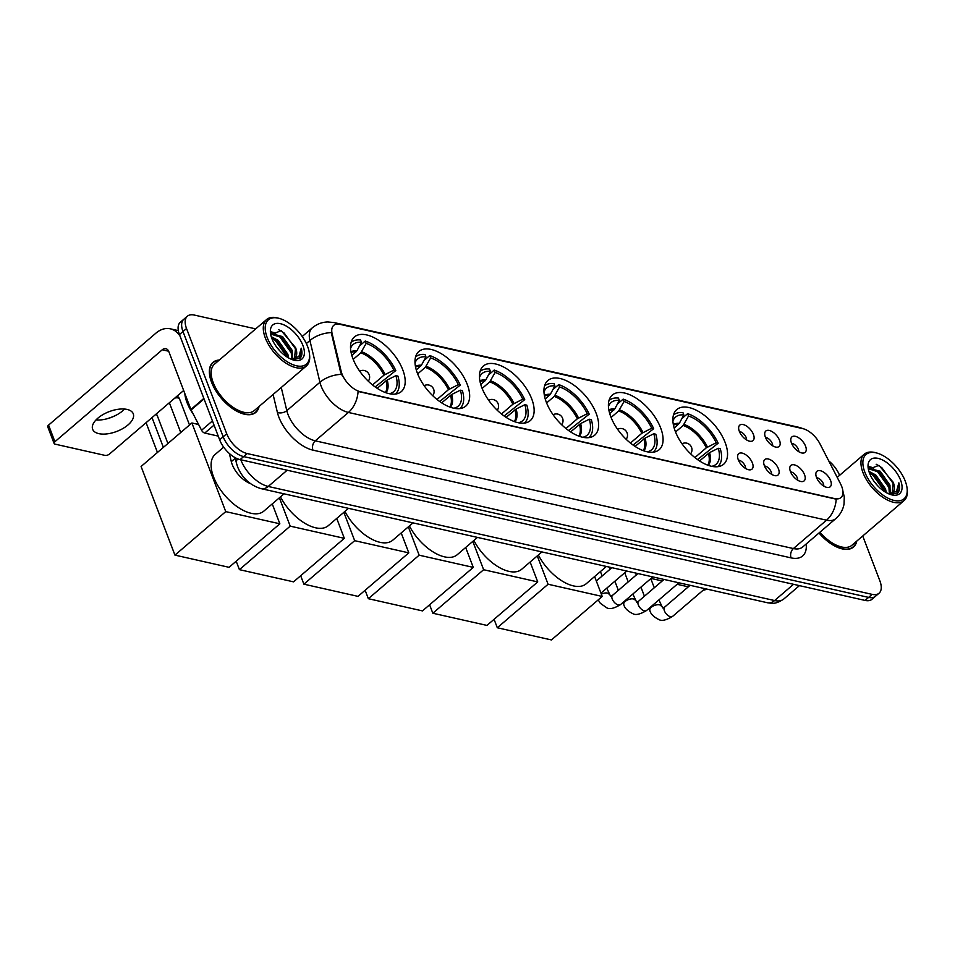 <?xml version="1.0" encoding="UTF-8"?>
<svg xmlns="http://www.w3.org/2000/svg" width="955" height="955" viewBox="0 0 955 955"><rect width="100%" height="100%" fill="white"/><g stroke="black" fill="none" stroke-linecap="round" stroke-linejoin="round"><path stroke-width="1.43" d="M467.27 384.423A36.004 18.599 49.4 0 0 443.968 355.403A36.004 18.599 49.4 0 0 418.911 351.464A36.004 18.599 49.4 0 0 417.383 373.178A36.004 18.599 49.4 0 0 440.685 402.21A36.004 18.599 49.4 0 0 465.742 406.138A36.004 18.599 49.4 0 0 467.27 384.423M660.681 428.007A36.004 18.599 49.4 0 0 637.391 398.975A36.004 18.599 49.4 0 0 612.322 395.048A36.004 18.599 49.4 0 0 610.806 416.762A36.004 18.599 49.4 0 0 634.096 445.782A36.004 18.599 49.4 0 0 659.165 449.721A36.004 18.599 49.4 0 0 660.681 428.007M596.218 413.479A36.004 18.599 49.4 0 0 572.916 384.459A36.004 18.599 49.4 0 0 547.86 380.52A36.004 18.599 49.4 0 0 546.332 402.234A36.004 18.599 49.4 0 0 569.634 431.254A36.004 18.599 49.4 0 0 594.69 435.194A36.004 18.599 49.4 0 0 596.218 413.479M531.744 398.951A36.004 18.599 49.4 0 0 508.442 369.931A36.004 18.599 49.4 0 0 483.385 365.992A36.004 18.599 49.4 0 0 481.857 387.706A36.004 18.599 49.4 0 0 505.159 416.726A36.004 18.599 49.4 0 0 530.216 420.666A36.004 18.599 49.4 0 0 531.744 398.951M402.795 369.895A36.004 18.599 49.4 0 0 379.493 340.875A36.004 18.599 49.4 0 0 354.436 336.936A36.004 18.599 49.4 0 0 352.92 358.65A36.004 18.599 49.4 0 0 376.21 387.682A36.004 18.599 49.4 0 0 401.279 391.622A36.004 18.599 49.4 0 0 402.795 369.895M725.155 442.535A36.004 18.599 49.4 0 0 701.853 413.503A36.004 18.599 49.4 0 0 676.797 409.564A36.004 18.599 49.4 0 0 675.269 431.29A36.004 18.599 49.4 0 0 698.571 460.31A36.004 18.599 49.4 0 0 723.627 464.249A36.004 18.599 49.4 0 0 725.155 442.535M765.385 437.163A10.183 5.264 -130.6 0 1 764.824 432.782A10.183 5.264 -130.6 0 1 771.485 431.278A10.183 5.264 -130.6 0 1 779.507 440.339A10.183 5.264 -130.6 0 1 777.179 447.203A10.183 5.264 -130.6 0 1 765.385 437.163M772.655 445.806A6.112 3.163 49.4 0 0 772.261 443.49A6.112 3.163 49.4 0 0 765.504 437.462M739.313 431.29A10.183 5.264 -130.6 0 1 738.752 426.909A10.183 5.264 -130.6 0 1 745.413 425.405A10.183 5.264 -130.6 0 1 753.435 434.465A10.183 5.264 -130.6 0 1 751.108 441.329A10.183 5.264 -130.6 0 1 739.313 431.29M746.583 439.933A6.112 3.163 49.4 0 0 746.189 437.617A6.112 3.163 49.4 0 0 739.433 431.588M791.456 443.036A10.183 5.264 -130.6 0 1 790.895 438.655A10.183 5.264 -130.6 0 1 797.544 437.151A10.183 5.264 -130.6 0 1 805.578 446.224A10.183 5.264 -130.6 0 1 803.251 453.076A10.183 5.264 -130.6 0 1 791.456 443.036M798.726 451.679A6.112 3.163 49.4 0 0 798.332 449.363A6.112 3.163 49.4 0 0 791.576 443.335M790.442 471.567A10.183 5.264 -130.6 0 1 789.869 467.186A10.183 5.264 -130.6 0 1 796.53 465.682A10.183 5.264 -130.6 0 1 804.552 474.754A10.183 5.264 -130.6 0 1 802.224 481.607A10.183 5.264 -130.6 0 1 790.442 471.567M797.7 480.21A6.112 3.163 49.4 0 0 797.318 477.894A6.112 3.163 49.4 0 0 790.561 471.865M764.37 465.694A10.183 5.264 -130.6 0 1 763.797 461.313A10.183 5.264 -130.6 0 1 770.458 459.809A10.183 5.264 -130.6 0 1 778.48 468.881A10.183 5.264 -130.6 0 1 776.152 475.733A10.183 5.264 -130.6 0 1 764.37 465.694M771.64 474.337A6.112 3.163 49.4 0 0 771.246 472.021A6.112 3.163 49.4 0 0 764.489 465.992M738.299 459.821A10.183 5.264 -130.6 0 1 737.726 455.44A10.183 5.264 -130.6 0 1 744.387 453.935A10.183 5.264 -130.6 0 1 752.409 462.996A10.183 5.264 -130.6 0 1 750.081 469.86A10.183 5.264 -130.6 0 1 738.299 459.821M745.568 468.463A6.112 3.163 49.4 0 0 745.175 466.147A6.112 3.163 49.4 0 0 738.418 460.119M816.513 477.44A10.183 5.264 -130.6 0 1 815.94 473.059A10.183 5.264 -130.6 0 1 822.601 471.555A10.183 5.264 -130.6 0 1 830.623 480.628A10.183 5.264 -130.6 0 1 828.295 487.492A10.183 5.264 -130.6 0 1 816.513 477.44M823.771 486.095A6.112 3.163 49.4 0 0 823.389 483.767A6.112 3.163 49.4 0 0 816.632 477.739M840.555 483.875A18.336 9.478 -130.6 0 1 841.737 486.525A18.336 9.478 -130.6 0 1 840.961 497.591A18.336 9.478 -130.6 0 1 834.742 498.617L360.381 391.729A18.336 9.478 -130.6 0 1 341.174 371.364L332.161 333.88A18.336 9.478 -130.6 0 1 333.737 325.369A18.336 9.478 -130.6 0 1 339.956 324.342L802.701 428.604A18.336 9.478 -130.6 0 1 819.939 443.788L840.555 483.875M250.425 483.6A20.377 10.529 -130.6 0 1 231.313 461.647L229.355 453.506M219.316 360.035A32.948 17.011 49.4 0 0 212.953 362.363A32.948 17.011 49.4 0 0 211.556 382.239A32.948 17.011 49.4 0 0 232.877 408.8A32.948 17.011 49.4 0 0 255.809 412.393A32.948 17.011 49.4 0 0 259.08 406.46M842.632 490.07L844.28 496.91L844.041 504.037C842.99 509.851 840.221 514.721 835.744 518.661A27.17 14.039 -130.6 0 1 826.529 520.188A23.768 16.736 -77.3 0 0 836.21 499.179L358.089 391.455A23.768 16.736 102.7 0 1 348.408 412.453A27.17 14.039 -130.6 0 1 321.119 386.059A27.17 14.039 -130.6 0 1 319.937 382.275L309.909 340.517A27.17 14.039 -130.6 0 1 312.237 327.899L302.21 336.506M255.689 328.89L194.283 315.055A20.377 10.529 49.4 0 0 187.383 316.201L180.316 322.253A20.377 10.529 49.4 0 0 179.445 334.548L219.65 439.813L223.184 436.781A20.377 10.529 49.4 0 0 243.644 456.586L868.596 597.4A20.377 10.529 49.4 0 0 875.508 596.254A20.377 10.529 49.4 0 1 868.596 597.4L243.644 456.586A20.377 10.529 49.4 0 1 223.184 436.781L182.99 331.516L223.184 436.781L226.717 433.761A20.377 10.529 49.4 0 0 247.178 453.553L872.13 594.368A20.377 10.529 49.4 0 0 879.042 593.222A20.377 10.529 49.4 0 0 879.901 580.938L862.735 535.994M183.849 319.221A20.377 10.529 49.4 0 0 182.99 331.516A20.377 10.529 49.4 0 1 183.849 319.221M342.594 376.461L340.529 371.901L331.266 332.579A23.768 14.313 166.5 0 0 309.909 340.517L306.34 343.561M819.008 532.986A32.948 17.011 49.4 0 0 853.472 547.06A32.948 17.011 49.4 0 0 856.742 541.127M839.576 475.339A20.377 10.529 49.4 0 0 828.737 460.895M187.383 316.201A20.377 10.529 49.4 0 0 186.523 328.496L226.717 433.761M219.65 439.813A20.377 10.529 49.4 0 0 240.111 459.618L865.063 600.42A20.377 10.529 49.4 0 0 871.975 599.286L879.042 593.222M651.704 577.882A3.39 1.659 159.1 0 0 651.752 578.121A3.39 1.659 159.1 0 0 652.719 578.802L662.245 580.95M677.131 584.305L688.316 586.824M703.274 590.118A3.39 1.659 159.1 0 0 706.676 589.044M864.812 472.08A29.211 15.089 49.4 0 0 890.824 499.441A29.211 15.089 49.4 0 0 907.107 488.411A29.211 15.089 49.4 0 0 905.28 481.201A29.211 15.089 49.4 0 0 876.797 453.028A29.211 15.089 49.4 0 0 864.812 472.08M876.797 453.028L875.532 452.694A30.56 15.793 49.4 0 0 864.275 454.186A30.56 15.793 49.4 0 0 862.986 472.63A30.56 15.793 49.4 0 0 882.766 497.269A30.56 15.793 49.4 0 0 904.039 500.611A30.56 15.793 49.4 0 0 907.25 489.724L907.107 488.411M819.939 532.198A30.56 15.793 49.4 0 0 851.92 545.257L904.039 500.611M819.139 532.878A32.601 16.844 49.4 0 0 853.245 546.809A32.601 16.844 49.4 0 0 856.372 541.449M873.682 480.866L877.645 485.737M868.895 471.34L875.795 475.005L885.524 488.96L886.312 492.637M869.372 472.773L874.696 475.96L884.414 489.903L884.927 491.813L873.037 475.304L869.396 472.844M868.656 468.32L880.212 471.221L889.941 485.176L890.179 493.675M868.453 468.702L879.113 472.176L888.83 486.119L889.356 493.783M888.616 493.783A16.975 8.774 49.4 0 0 892.531 492.589A16.975 8.774 49.4 0 0 893.247 482.335L892.197 492.852M900.577 480.138A22.419 11.579 49.4 0 0 880.641 459.164A22.419 11.579 49.4 0 0 868.107 467.532A22.419 11.579 49.4 0 0 869.516 473.143A22.419 11.579 49.4 0 0 891.445 494.786A22.419 11.579 49.4 0 0 900.577 480.138M893.247 482.335L878.934 465.324L868.393 469.406M890.37 494.463L897.903 492.744C899.753 490.5 900.076 487.205 898.87 482.848L896.554 491.252L888.83 493.878M898.87 482.848L897.294 493.281M876.177 464.249L881.871 467.735L893.785 484.316M868.811 467.091L870.327 467.484M873.479 468.869L877.454 471.519L889.368 488.089M869.038 466.553L871.808 467.353M674.182 428.079L679.315 423.34L683.816 414.936A31.109 16.068 49.4 0 0 672.941 420.964A31.109 16.068 49.4 0 0 672.905 421.071M681.846 418.612L687.624 413.658A33.962 17.536 49.4 0 1 718.148 443.204L716.166 442.75A31.109 16.068 49.4 0 0 688.519 415.998L683.183 425.452L675.543 431.994M694.894 457.576L706.294 447.823L716.166 442.75M538.357 554.986A37.352 19.291 49.4 0 0 586.131 583.815L606.389 566.458M718.148 443.204L697.532 459.582M683.816 414.936L682.921 412.596A33.962 17.536 49.4 0 0 673.705 414.9A33.962 17.536 49.4 0 0 673.43 415.139L673.705 414.9M688.519 415.998L687.624 413.658M717.885 466.482L717.623 466.72A33.962 17.536 49.4 0 0 717.885 466.482A33.962 17.536 49.4 0 0 720.261 448.743L718.279 448.289L709.565 452.61L699.538 460.955M711.666 466.327A31.109 16.068 49.4 0 0 711.785 466.303A31.109 16.068 49.4 0 0 718.279 448.289M497.304 627.757L548.098 584.245L602.211 596.445L551.417 639.946L497.304 627.757L494.081 619.317M548.098 584.245L537.271 555.906M594.619 576.545L602.211 596.445M609.708 413.551L614.841 408.812L619.341 400.408A31.109 16.068 49.4 0 0 608.478 406.436A31.109 16.068 49.4 0 0 608.431 406.544M617.372 404.084L623.149 399.13A33.962 17.536 49.4 0 1 653.686 428.676L651.692 428.222A31.109 16.068 49.4 0 0 624.045 401.47L618.709 410.925L611.081 417.466M630.419 443.06L641.82 433.295L651.692 428.222M473.883 540.458A37.352 19.291 49.4 0 0 521.657 569.287L541.927 551.93M653.686 428.676L633.058 445.054M619.341 400.408L618.446 398.068A33.962 17.536 49.4 0 0 609.23 400.372A33.962 17.536 49.4 0 0 608.968 400.611L609.23 400.372M624.045 401.47L623.149 399.13M653.423 451.954L653.148 452.193A33.962 17.536 49.4 0 0 653.423 451.954A33.962 17.536 49.4 0 0 655.799 434.215L653.805 433.761L645.091 438.082L635.075 446.427M647.203 451.799A31.109 16.068 49.4 0 0 647.311 451.775A31.109 16.068 49.4 0 0 653.805 433.761M432.83 613.229L483.624 569.717L537.737 581.917L486.943 625.418L432.83 613.229L429.607 604.79M483.624 569.717L472.797 541.378M530.144 562.018L537.737 581.917M545.245 399.023L550.367 394.284L554.867 385.892A31.109 16.068 49.4 0 0 544.004 391.908A31.109 16.068 49.4 0 0 543.968 392.016M552.897 389.556L558.687 384.602A33.962 17.536 49.4 0 1 589.211 414.148L587.218 413.694A31.109 16.068 49.4 0 0 559.57 386.942L554.234 396.409L546.606 402.938M565.957 428.532L577.357 418.768L587.218 413.694M409.409 525.93A37.352 19.291 49.4 0 0 457.182 554.76L477.452 537.402M589.211 414.148L568.583 430.526M554.867 385.892L553.972 383.552A33.962 17.536 49.4 0 0 544.768 385.844A33.962 17.536 49.4 0 0 544.493 386.083L544.768 385.844M559.57 386.942L558.687 384.602M588.662 437.665A33.962 17.536 49.4 0 0 588.949 437.438A33.962 17.536 49.4 0 0 591.324 419.687L589.331 419.233L580.628 423.554L570.601 431.899M582.729 437.271A31.109 16.068 49.4 0 0 582.837 437.247A31.109 16.068 49.4 0 0 589.331 419.233M368.355 598.701L419.15 555.189L473.274 567.389L422.468 610.902L368.355 598.701L365.132 590.262M419.15 555.189L408.334 526.85M465.67 547.49L473.274 567.389M480.771 384.495L485.892 379.756L490.393 371.364A31.109 16.068 49.4 0 0 479.529 377.38A31.109 16.068 49.4 0 0 479.494 377.488M488.423 375.029L494.213 370.074A33.962 17.536 49.4 0 1 524.737 399.62L522.755 399.166A31.109 16.068 49.4 0 0 495.108 372.414L489.772 381.881L482.132 388.41M501.482 414.004L512.883 404.24L522.755 399.166M344.934 511.403A37.352 19.291 49.4 0 0 392.708 540.232L412.978 522.874M524.737 399.62L504.109 415.998M490.393 371.364L489.509 369.024A33.962 17.536 49.4 0 0 480.293 371.316A33.962 17.536 49.4 0 0 480.019 371.567L480.293 371.316M495.108 372.414L494.213 370.074M524.2 423.137A33.962 17.536 49.4 0 0 524.474 422.91A33.962 17.536 49.4 0 0 526.85 405.159L524.868 404.705L516.154 409.026L506.126 417.371M518.255 422.743A31.109 16.068 49.4 0 0 518.374 422.731A31.109 16.068 49.4 0 0 524.868 404.705M303.881 584.174L354.675 540.673L408.8 552.861L358.006 596.374L303.881 584.174L300.658 575.734M354.675 540.673L343.86 512.334M401.196 532.962L408.8 552.861M416.296 369.967L421.43 365.228L425.93 356.836A31.109 16.068 49.4 0 0 415.055 362.852A31.109 16.068 49.4 0 0 415.019 362.96M423.96 360.513L429.738 355.558A33.962 17.536 49.4 0 1 460.262 385.092L458.281 384.638A31.109 16.068 49.4 0 0 430.633 357.898L425.297 367.353L417.657 373.894M437.008 399.476L448.408 389.712L458.281 384.638M280.472 496.875A37.352 19.291 49.4 0 0 328.245 525.704L348.503 508.346M460.262 385.092L439.646 401.47M425.93 356.836L425.035 354.496A33.962 17.536 49.4 0 0 415.819 356.788A33.962 17.536 49.4 0 0 415.544 357.039L415.819 356.788M430.633 357.898L429.738 355.558M460 408.382L459.737 408.609A33.962 17.536 49.4 0 0 460 408.382A33.962 17.536 49.4 0 0 462.375 390.631L460.394 390.189L451.679 394.499L441.652 402.855M453.78 408.215A31.109 16.068 49.4 0 0 453.9 408.203A31.109 16.068 49.4 0 0 460.394 390.189M239.407 569.646L290.213 526.145L344.325 538.334L293.531 581.846L239.407 569.646L236.195 561.206M290.213 526.145L279.385 497.806M336.733 518.434L344.325 538.334M351.822 355.439L356.955 350.7L361.456 342.308A31.109 16.068 49.4 0 0 350.592 348.324A31.109 16.068 49.4 0 0 350.545 348.432M359.486 345.985L365.264 341.031A33.962 17.536 49.4 0 1 395.788 370.564L393.806 370.122A31.109 16.068 49.4 0 0 366.159 343.37L360.823 352.825L353.195 359.367M372.534 384.949L383.934 375.184L393.806 370.122M223.673 447.155L215.162 454.437A37.352 19.291 49.4 0 0 213.586 476.975A37.352 19.291 49.4 0 0 237.759 507.093A37.352 19.291 49.4 0 0 263.771 511.176L284.041 493.819M395.788 370.564L375.172 386.954M361.456 342.308L360.56 339.968A33.962 17.536 49.4 0 0 351.345 342.272A33.962 17.536 49.4 0 0 351.082 342.511L351.345 342.272M366.159 343.37L365.264 341.031M395.537 393.854L395.263 394.081A33.962 17.536 49.4 0 0 395.537 393.854A33.962 17.536 49.4 0 0 397.913 376.103L395.919 375.661L387.205 379.983L377.177 388.327M389.318 393.699A31.109 16.068 49.4 0 0 389.425 393.675A31.109 16.068 49.4 0 0 395.919 375.661M157.456 452.455L146.091 422.683M174.944 555.118L225.738 511.617L279.851 523.806L229.057 567.318L174.944 555.118L141.089 466.482L191.883 422.97L198.592 424.486M163.377 447.394L152.012 417.61M225.738 511.617L191.883 422.97M272.259 503.906L279.851 523.806M155.462 414.661L157.05 415.055L167.913 443.502M157.05 415.055L155.414 414.697M105.42 419.173A27.17 13.239 159.1 0 0 116.988 414.757M124.556 409.05A21.738 10.601 -20.9 0 1 116.415 415.067A21.738 10.601 -20.9 0 1 106.065 419.018A21.738 10.601 -20.9 0 1 95.978 419.961M98.819 433.642A21.738 10.601 159.1 0 0 122.861 428.532A21.738 10.601 159.1 0 0 133.258 413.778A21.738 10.601 159.1 0 0 127.087 409.432A21.738 10.601 159.1 0 0 103.044 414.542A21.738 10.601 159.1 0 0 92.647 429.284A21.738 10.601 159.1 0 0 98.819 433.642M214.039 425.118L204.752 433.069L218.229 436.101M180.101 336.244A27.17 19.124 -77.3 0 0 170.336 328.818A27.17 19.124 -77.3 0 0 155.904 333.164L48.574 425.094L54.913 441.711L162.255 349.781A6.792 4.787 102.7 0 1 165.86 348.694A6.792 4.787 102.7 0 1 168.784 351.536L190.905 409.468L203.833 398.402M54.913 441.711A3.39 1.659 159.1 0 0 54.101 443.454L47.75 426.837A3.39 1.659 -20.9 0 1 48.574 425.094M54.101 443.454A3.39 1.659 159.1 0 0 55.056 444.135L104.943 455.38A3.39 1.659 159.1 0 0 109.503 454.019L183.658 390.5M204.752 433.069A3.39 1.755 -130.6 0 1 201.565 430.251L191.131 409.958A3.39 1.755 -130.6 0 1 190.905 409.468M267.149 337.425A29.211 15.089 49.4 0 0 293.173 364.786A29.211 15.089 49.4 0 0 309.456 353.756A29.211 15.089 49.4 0 0 307.617 346.534A29.211 15.089 49.4 0 0 279.147 318.373A29.211 15.089 49.4 0 0 267.149 337.425M279.147 318.373L277.881 318.027A30.56 15.793 49.4 0 0 266.624 319.519A30.56 15.793 49.4 0 0 265.323 337.963A30.56 15.793 49.4 0 0 285.103 362.602A30.56 15.793 49.4 0 0 306.388 365.956A30.56 15.793 49.4 0 0 309.599 355.057L309.456 353.756M266.624 319.519L214.493 364.165A30.56 15.793 49.4 0 0 213.204 382.609A30.56 15.793 49.4 0 0 232.984 407.248A30.56 15.793 49.4 0 0 254.269 410.59L306.388 365.956M218.946 360.357A32.601 16.844 49.4 0 0 213.168 362.613A32.601 16.844 49.4 0 0 211.795 382.287A32.601 16.844 49.4 0 0 232.889 408.573A32.601 16.844 49.4 0 0 255.594 412.142A32.601 16.844 49.4 0 0 258.709 406.782M184.816 393.508A33.962 17.536 49.4 0 0 187.001 402.509A33.962 17.536 49.4 0 0 193.292 414.172M276.031 346.211L279.994 351.07M271.232 336.673L278.144 340.35L287.861 354.293L288.661 357.982M271.721 338.106L277.034 341.293L286.763 355.248L287.276 357.146L275.386 340.637L271.745 338.177M270.993 333.665L282.561 336.566L292.278 350.509L292.528 359.008M270.79 334.035L281.45 337.509L291.18 351.464L291.705 359.116M290.953 359.128A16.975 8.774 49.4 0 0 294.88 357.922A16.975 8.774 49.4 0 0 295.596 347.68L294.534 358.185M302.914 345.483A22.419 11.579 49.4 0 0 282.99 324.497A22.419 11.579 49.4 0 0 270.444 332.865A22.419 11.579 49.4 0 0 271.853 338.476A22.419 11.579 49.4 0 0 293.782 360.119A22.419 11.579 49.4 0 0 302.914 345.483M295.596 347.68L281.271 330.657L270.743 334.739M292.707 359.796L300.252 358.077C302.09 355.845 302.413 352.538 301.219 348.181L298.903 356.585L291.18 359.223M301.219 348.181L299.643 358.626M278.514 329.582L284.22 333.068L296.122 349.649M271.16 332.424L272.664 332.829M275.816 334.202L279.803 336.852L291.705 353.434M271.387 331.898L274.145 332.686M332.161 333.88L331.528 334.429M341.174 371.364L340.529 371.901M235.288 458.245L231.313 461.647M806.187 543.968A33.962 17.536 -130.6 0 1 791.098 557.887L312.977 450.151A6.792 4.787 102.7 0 1 315.281 440.828L793.402 548.564A27.17 14.039 49.4 0 0 802.618 547.036L835.744 518.661M312.977 450.151A33.962 17.536 -130.6 0 1 278.872 417.156A33.962 17.536 -130.6 0 1 277.392 412.417L273.082 394.475M341.424 374.336A23.768 14.313 166.5 0 0 319.937 382.275L286.81 410.65A27.17 14.039 49.4 0 0 287.992 414.434A27.17 14.039 49.4 0 0 315.281 440.828L348.408 412.453L826.529 520.188L793.402 548.564A6.792 4.787 102.7 0 0 791.098 557.887M337.736 324.067A23.768 16.736 -77.3 0 0 334.083 322.575L327.816 321.954C321.966 322.133 316.774 324.115 312.237 327.899M334.083 322.575L799.263 427.398A23.768 16.736 102.7 0 1 802.26 428.509M247.178 453.553L240.111 459.618M872.13 594.368L865.063 600.42M186.523 328.496L179.445 334.548M281.248 387.479L286.81 410.65A6.792 4.095 -13.5 0 1 277.392 412.417M240.815 459.773A27.17 14.039 49.4 0 0 240.923 460.047A27.17 14.039 49.4 0 0 268.212 486.453L774.577 600.552A27.17 14.039 49.4 0 0 783.78 599.024C774.601 605.1 771.437 603.094 767.354 602.724L261.002 488.626A13.585 9.562 102.7 0 0 268.212 486.453L287.169 470.218M793.533 584.305L774.577 600.552A13.585 9.562 102.7 0 1 767.354 602.724M237.509 458.782A13.585 8.177 166.5 0 0 236.542 463.45L235.145 457.66M678.48 424.402A26.621 13.752 49.4 0 0 673.454 425.154M706.294 447.823A26.621 13.752 49.4 0 0 683.183 425.452M679.315 423.34A26.943 13.919 49.4 0 0 673.335 424.557M707.452 447.071A26.943 13.919 49.4 0 0 684.019 424.39M708.288 465.36A26.943 13.919 49.4 0 0 709.565 452.61M707.715 465.157A26.621 13.752 49.4 0 0 708.407 453.362M614.005 409.874A26.621 13.752 49.4 0 0 608.98 410.626M641.82 433.295A26.621 13.752 49.4 0 0 618.709 410.925M614.841 408.812A26.943 13.919 49.4 0 0 608.872 410.029M642.978 432.543A26.943 13.919 49.4 0 0 619.544 409.874M643.813 450.832A26.943 13.919 49.4 0 0 645.091 438.082M643.252 450.629A26.621 13.752 49.4 0 0 643.945 438.834M549.531 395.346A26.621 13.752 49.4 0 0 544.517 396.098M577.357 418.768A26.621 13.752 49.4 0 0 554.234 396.409M550.367 394.284A26.943 13.919 49.4 0 0 544.398 395.513M578.503 418.015A26.943 13.919 49.4 0 0 555.07 395.346M579.339 436.316A26.943 13.919 49.4 0 0 580.628 423.554M578.778 436.101A26.621 13.752 49.4 0 0 579.47 424.307M485.068 380.818A26.621 13.752 49.4 0 0 480.043 381.57M512.883 404.24A26.621 13.752 49.4 0 0 489.772 381.881M485.892 379.756A26.943 13.919 49.4 0 0 479.923 380.985M514.041 403.488A26.943 13.919 49.4 0 0 490.607 380.818M514.876 421.788A26.943 13.919 49.4 0 0 516.154 409.026M514.303 421.573A26.621 13.752 49.4 0 0 514.996 409.779M420.594 366.29A26.621 13.752 49.4 0 0 415.568 367.042M448.408 389.712A26.621 13.752 49.4 0 0 425.297 367.353M421.43 365.228A26.943 13.919 49.4 0 0 415.449 366.457M449.566 388.96A26.943 13.919 49.4 0 0 426.133 366.29M450.402 407.26A26.943 13.919 49.4 0 0 451.679 394.499M449.829 407.057A26.621 13.752 49.4 0 0 450.521 395.251M356.12 351.762A26.621 13.752 49.4 0 0 351.094 352.514M383.934 375.184A26.621 13.752 49.4 0 0 360.823 352.825M356.955 350.7A26.943 13.919 49.4 0 0 350.986 351.929M385.092 374.432A26.943 13.919 49.4 0 0 361.659 351.762M385.927 392.732A26.943 13.919 49.4 0 0 387.205 379.983M385.366 392.529A26.621 13.752 49.4 0 0 386.047 380.723M189.508 425.011L179.588 399.023A5.432 2.65 159.1 0 0 178.036 397.925A5.432 2.65 159.1 0 0 174.801 398.092M169.429 402.891A5.432 5.432 0 0 1 169.369 402.735A5.432 2.65 159.1 0 0 169.429 402.891L180.746 432.52M704.969 588.662L672.595 616.393A6.112 3.163 -130.6 0 1 670.255 616.667A6.112 3.163 -130.6 0 1 664.382 610.794A6.112 3.163 -130.6 0 1 664.644 607.105L662.686 607.941L658.914 599.907M672.595 616.393C666.315 620.177 661.767 621.251 658.962 619.592C653.626 616.942 650.582 613.886 649.842 610.424A6.112 2.984 -20.9 0 1 652.766 606.27A6.112 2.984 -20.9 0 1 659.523 604.837A6.112 2.984 -20.9 0 1 659.786 604.897A6.112 2.984 -20.9 0 1 661.266 606.055M678.898 582.789L646.523 610.52A6.112 3.163 -130.6 0 1 644.183 610.794A6.112 3.163 -130.6 0 1 638.31 604.921A6.112 3.163 -130.6 0 1 638.573 601.232L636.615 602.068L632.843 594.034M646.523 610.52C640.244 614.304 635.696 615.366 632.89 613.719C627.554 611.069 624.522 608.013 623.77 604.539A6.112 2.984 -20.9 0 1 626.695 600.397A6.112 2.984 -20.9 0 1 633.452 598.964A6.112 2.984 -20.9 0 1 633.714 599.024A6.112 2.984 -20.9 0 1 635.194 600.182M652.826 576.916L620.452 604.646A6.112 3.163 -130.6 0 1 618.112 604.921A6.112 3.163 -130.6 0 1 612.239 599.048A6.112 3.163 -130.6 0 1 612.501 595.359L610.543 596.195L606.771 588.161M601.34 594.141A6.112 2.984 -20.9 0 1 607.38 593.079A6.112 2.984 -20.9 0 1 607.643 593.151A6.112 2.984 -20.9 0 1 609.123 594.308M162.255 349.781L168.653 351.225M204.024 398.904L191.131 409.958M201.565 430.251L212.44 420.94M799.263 427.398L804.265 429.058M261.002 488.626C250.103 485.307 242.319 478.109 237.652 467.019L236.542 463.45M783.78 599.024L799.419 585.63M851.394 548.385L853.245 546.809M837.213 477.369L864.275 454.186M690.644 453.828A6.792 6.792 0 0 0 682.025 443.765M626.17 439.3A6.792 6.792 0 0 0 617.551 429.237M561.695 424.772A6.792 6.792 0 0 0 553.076 414.709M497.233 410.256A6.792 6.792 0 0 0 488.614 400.193M432.758 395.728A6.792 6.792 0 0 0 424.139 385.665M179.588 399.023A5.432 5.432 0 0 0 177.057 396.158M368.284 381.2A6.792 6.792 0 0 0 359.665 371.137M649.842 610.424L649.054 608.359M644.422 596.218L640.936 587.098M636.305 574.97L635.564 573.024M690.095 585.308L664.644 607.105M654.282 587.779L650.797 578.658M623.77 604.539L622.982 602.474M618.351 590.345L614.865 581.225M610.233 569.096L609.493 567.151M664.023 579.434L638.573 601.232M628.211 581.905L624.725 572.785M620.452 604.646C614.172 608.431 609.624 609.493 606.819 607.834L600.325 603.309L598.212 599.871M637.952 573.561L612.501 595.359M602.139 576.032L600.432 571.556M626.755 571.042L600.958 593.139M611.88 567.688L596.326 581.01M170.336 328.818L178.334 330.621M253.744 413.73L255.594 412.142M211.318 364.201L213.168 362.613"/></g></svg>
